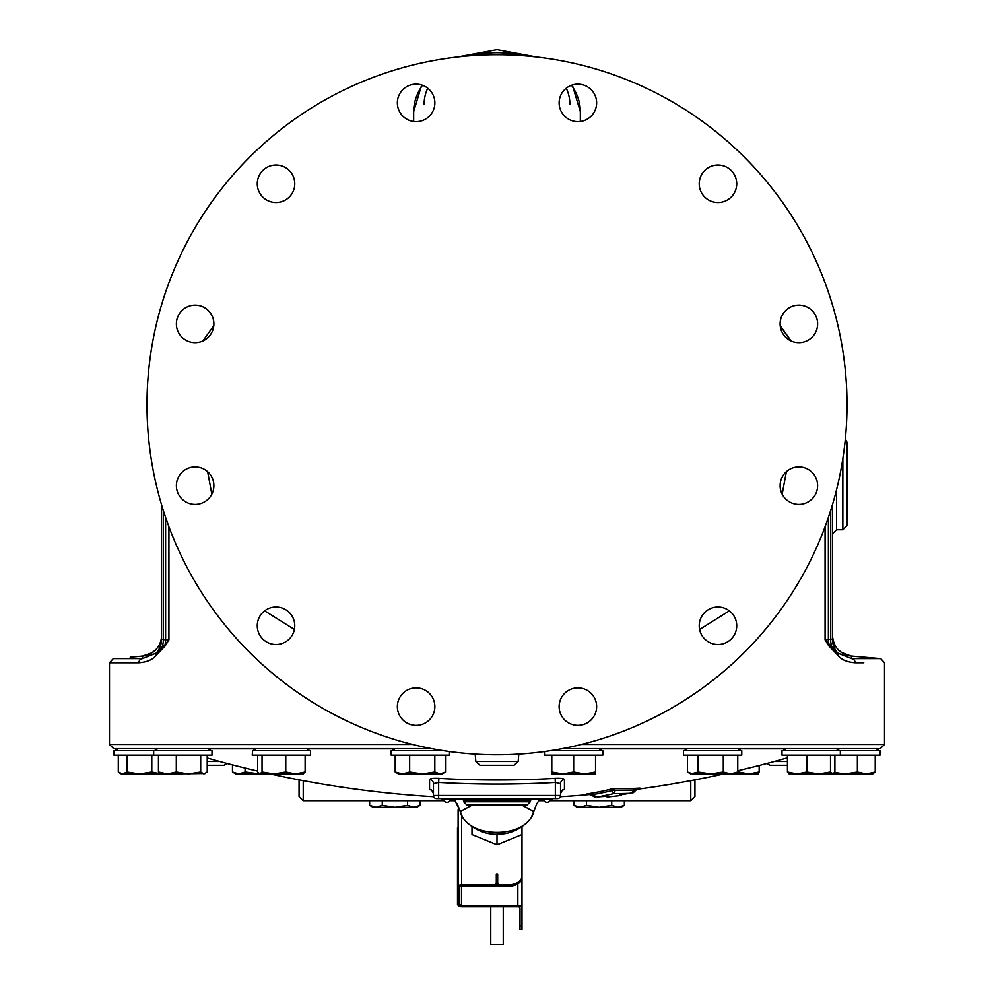 <?xml version="1.0" encoding="UTF-8"?>
<svg xmlns="http://www.w3.org/2000/svg" width="994" height="994" viewBox="0 0 994 994"><rect width="100%" height="100%" fill="white"/><g stroke="black" fill="none" stroke-linecap="round" stroke-linejoin="round"><path stroke-width="1.49" d="M434.825 755.179L434.825 771.99L440.156 773.941L445.498 771.99L445.498 755.179M409.665 755.179L409.665 771.99L422.251 773.941L434.825 771.99M449.512 751.539L449.512 755.179L391.176 755.179L391.176 750.706L443.796 750.706M142.552 656.152L133.966 656.872L142.552 656.052L152.02 652.809C160.581 644.87 153.921 654.537 142.552 656.152L142.415 658.612A4.162 3.852 90 0 0 138.899 662.762L109.489 662.762L109.489 744.444L113.651 748.606L431.582 748.606M562.418 748.606L880.349 748.606L884.511 744.444L581.415 744.444M818.46 748.606L699.105 748.606M165.079 748.606L121.231 748.606M256.39 750.706L252.774 748.606L310.004 748.606L306.388 750.706M715.108 748.606L741.226 748.606L737.61 750.706M801.375 748.606L839.781 748.606L782.539 748.606L786.155 750.706M875.838 750.706L879.454 748.606L871.079 748.606M851.112 748.606L795.598 748.606M863.774 662.762L855.101 662.762C847.223 662.116 841.669 659.842 838.439 655.941L828.76 645.839L825.07 639.85L832.425 639.117L832.425 519.303M729.372 610.85L699.602 629.475M294.398 629.475L264.628 610.85M138.899 662.762C146.777 662.116 152.33 659.842 155.561 655.941L165.24 645.839L168.93 639.85L165.625 639.738A20.837 19.706 93.1 0 1 164.992 644.82L168.93 639.85L168.93 526.745M855.101 662.762A4.162 3.852 -90 0 0 851.585 658.612L837.855 653.133L825.07 639.85L825.07 526.745M838.439 655.941A4.162 3.305 -44.3 0 0 837.855 653.133A20.837 20.812 0 0 1 832.425 639.117L832.425 508.145M832.425 649.877A4.162 3.33 -50.4 0 0 832.4 648.163A20.837 19.706 87.2 0 1 830.624 639.627L830.624 510.605M828.76 645.839A4.162 2.758 -32.1 0 0 829.008 644.82A20.837 19.706 86.9 0 1 828.375 639.738L828.375 517.439M142.552 656.052A20.837 20.837 -75.3 0 0 161.575 635.29L161.575 639.117A20.837 20.812 -0 0 1 156.145 653.133L164.992 644.82A4.162 2.758 32.1 0 0 165.24 645.839M161.575 504.753L161.575 639.117L163.376 639.627A20.837 19.706 92.8 0 1 161.6 648.163A4.162 3.33 50.4 0 0 161.575 649.877M163.376 510.605L163.376 639.627L165.625 639.738L165.625 517.439M133.966 656.872L130.226 657.158L130.226 658.612L113.291 658.612L142.415 658.612L156.145 653.133A4.162 3.305 44.3 0 0 155.561 655.941M152.02 652.809L155.76 649.765M312.265 748.606L355.33 748.606M860.792 656.872L851.448 656.152L841.222 652.375C833.792 645.106 840.477 654.698 851.448 656.052L863.774 657.158M851.448 656.052A20.837 20.837 90 0 1 832.425 635.29C833.419 647.106 839.756 654.027 851.448 656.052L880.709 658.612L851.585 658.612L851.448 656.152M841.222 652.375L838.24 649.765M780.215 325.908L790.665 340.743M580.334 121.492L580.334 111.688A83.334 58.932 180 0 0 571.5 85.273M413.666 121.492L413.666 111.688L413.666 121.492M202.851 340.979L213.822 325.535M161.575 622.741L161.575 635.29M832.425 515.128L832.425 512.718M847.012 483.941L847.012 442.268L847.012 525.602L842.85 529.765L842.85 458.607M382.268 800.692L382.268 805.326L394.891 807.277L407.528 805.326L413.839 807.277L420.151 805.326L413.839 807.277L416.759 807.277L420.151 805.326L420.151 800.692M369.644 800.692L369.644 805.326L375.956 807.277L382.268 805.326M407.528 800.692L407.528 805.326M369.644 805.326L373.023 807.277L375.956 807.277L371.11 806.097M375.956 807.277L413.839 807.277M586.472 800.692L586.472 805.326L599.109 807.277L611.732 805.326L618.044 807.277L624.356 805.326L618.044 807.277L620.977 807.277L624.356 805.326L624.356 800.692M573.849 800.692L573.849 805.326L580.161 807.277L586.472 805.326M611.732 800.692L611.732 805.326M573.849 805.326L577.241 807.277L580.161 807.277L575.315 806.097M580.161 807.277L618.044 807.277M299.057 779.868L299.057 796.529L299.057 779.868M431.644 790.23L429.557 789.422L429.557 779.557C430.141 778.55 433.26 778.165 438.888 778.377A1035.599 1035.599 0 0 0 555.112 778.377C560.74 778.165 563.859 778.55 564.443 779.557L564.443 789.422L562.356 790.23M639.477 788.118A1053.379 1053.379 0 0 0 639.937 788.056A1044.247 522.123 -90 0 1 613.435 788.515A1052.646 526.323 90 0 1 586.932 793.945A1053.379 1053.379 0 0 0 587.404 793.908M694.943 779.868L694.943 796.529L690.768 800.692L690.768 780.65M472.635 804.879L460.421 811.365A8.337 5.753 162.3 0 0 460.595 812.26L460.595 812.26C460.856 820.174 479.791 836.252 498.839 834.003C516.694 834.637 533.033 819.466 533.405 812.26L533.405 812.26A8.337 5.753 17.7 0 0 533.579 811.365L536.735 803.86L533.405 812.26M454.27 799.275L460.421 811.365C466.41 839.383 527.59 839.383 533.579 811.365L521.365 804.879M507.549 804.879L486.451 804.879M496.317 882.535L495.956 884.735L461.663 884.735A4.162 2.945 180 0 0 458.11 886.151L461.502 886.151L459.501 886.959L459.501 904.503L461.502 905.31L458.11 905.31A4.162 2.945 0 0 0 461.663 906.714L517.998 906.714A2 1.416 180 0 1 519.999 908.131L519.999 929.589L521.999 929.589L521.999 834.538L497 844.738L472.001 834.538L472.001 826.822M497 844.738L497 834.028M521.999 826.822L521.999 875.9A12.5 8.834 0 0 1 509.5 884.735L498.044 884.735L497.683 882.535M498.044 884.735L498.044 886.151L509.5 886.151A12.5 8.834 180 0 0 521.999 877.317L521.999 875.9M458.11 905.31L458.11 809.551A4.162 2.945 0 0 1 459.327 808.644M457.501 887.021L458.11 886.151M495.956 884.735L495.956 886.151L461.502 886.151L461.502 905.31L517.837 905.31A4.162 2.945 0 0 1 521.999 908.255M495.956 883.939L497.683 884.61L497.683 875.627A0.683 0.671 180 0 0 497 874.956A0.683 0.671 180 0 0 496.317 875.627L496.317 884.61L497 885.294L498.044 883.939M457.501 904.441L457.501 827.828M490.75 906.714L490.75 944.3L503.25 944.3L503.25 906.714M497.683 875.627L497.683 874.496A0.683 0.671 180 0 0 497 873.825A0.683 0.671 180 0 0 496.317 874.496L496.317 875.627M555.348 798.617L555.348 782.464L560.541 783.645L560.541 795.473A3.131 3.131 0 0 1 557.41 798.617L436.59 798.617A3.131 3.131 0 0 1 433.459 795.473L433.459 783.645A4.162 4.1 0 0 0 429.557 779.557M431.669 790.155L433.459 793.56A4.162 4.138 0 0 0 429.557 789.422M433.459 783.645L438.652 782.464L438.888 778.377M438.652 798.617L438.652 782.464A1039.699 1039.699 0 0 0 555.348 782.464L555.112 778.377M560.541 783.645A4.162 4.1 180 0 1 564.443 779.557M562.331 790.155L560.541 793.56A4.162 4.138 180 0 1 564.443 789.422M552.217 798.617L552.217 799.275L552.217 798.617L552.204 799.275L441.783 799.275L441.783 798.617L441.783 799.275M634.756 790.541L630.308 793.274A1057.293 1057.293 0 0 1 625.996 793.808L630.308 793.274A1049.167 524.583 90 0 1 613.919 793.56L615.311 790.255L611.906 790.628L613.919 793.56A1056.473 528.236 -90 0 1 597.531 796.915L592.598 795.237M588.647 793.846L592.188 794.678A1053.926 526.969 -90 0 0 611.906 790.628L613.435 788.515L615.311 790.255A1045.899 522.943 90 0 0 635.017 789.907L630.78 793.2M639.651 788.093L638.272 788.317M636.148 789.385L633.091 792.703A1056.697 747.202 90 0 1 632.097 792.877M632.035 792.889L633.34 792.665L636.061 789.621A1053.702 745.078 90 0 1 635.663 789.696M595.704 796.927A1053.056 744.618 -90 0 1 594.735 796.964L591.008 794.417M590.56 794.604L594.487 796.989L591.144 794.616A1050.683 742.94 -90 0 0 591.492 794.604M606.675 796.119L601.755 796.505A1057.293 1057.293 0 0 1 597.531 796.915L597.059 796.952M587.218 793.92L597.369 796.939L607.669 796.157L607.669 796.977A1058.361 1058.361 0 0 0 620.144 795.585L620.144 794.765L625.996 793.808L621.101 794.517M599.37 796.753A1053.056 744.618 -90 0 0 605.11 796.418L599.183 796.766M628.593 793.498L622.505 794.492A1056.697 747.202 90 0 0 628.407 793.523M497 54.757A350.012 350.012 0 0 0 146.988 404.769A350.012 350.012 0 0 0 497 754.781A350.012 350.012 0 0 0 847.012 404.769A350.012 350.012 0 0 0 497 54.757M780.116 485.644A18.749 18.749 0 0 0 798.865 504.405A18.749 18.749 0 0 0 817.615 485.644A18.749 18.749 0 0 0 798.865 466.894A18.749 18.749 0 0 0 780.116 485.644M701.739 616.367A18.749 18.749 0 0 0 708.598 641.987A18.749 18.749 0 0 0 734.218 635.116A18.749 18.749 0 0 0 727.347 609.508A18.749 18.749 0 0 0 701.739 616.367M568.506 690.383A18.749 18.749 0 0 0 561.647 716.003A18.749 18.749 0 0 0 587.255 722.862A18.749 18.749 0 0 0 594.126 697.254A18.749 18.749 0 0 0 568.506 690.383M416.113 687.873A18.749 18.749 0 0 0 397.364 706.622A18.749 18.749 0 0 0 416.113 725.384A18.749 18.749 0 0 0 434.863 706.622A18.749 18.749 0 0 0 416.113 687.873M285.402 609.508A18.749 18.749 0 0 0 259.782 616.367A18.749 18.749 0 0 0 266.653 641.987A18.749 18.749 0 0 0 292.261 635.116A18.749 18.749 0 0 0 285.402 609.508M211.374 476.275A18.749 18.749 0 0 0 185.766 469.416A18.749 18.749 0 0 0 178.895 495.024A18.749 18.749 0 0 0 204.515 501.883A18.749 18.749 0 0 0 211.374 476.275M213.884 323.882A18.749 18.749 0 0 0 195.135 305.133A18.749 18.749 0 0 0 176.385 323.882A18.749 18.749 0 0 0 195.135 342.632A18.749 18.749 0 0 0 213.884 323.882M292.261 193.159A18.749 18.749 0 0 0 285.402 167.551A18.749 18.749 0 0 0 259.782 174.41A18.749 18.749 0 0 0 266.653 200.03A18.749 18.749 0 0 0 292.261 193.159M425.494 119.143A18.749 18.749 0 0 0 432.353 93.535A18.749 18.749 0 0 0 406.745 86.664A18.749 18.749 0 0 0 399.874 112.285A18.749 18.749 0 0 0 425.494 119.143M577.887 121.653A18.749 18.749 0 0 0 596.636 102.904A18.749 18.749 0 0 0 577.887 84.155A18.749 18.749 0 0 0 559.137 102.904A18.749 18.749 0 0 0 577.887 121.653M708.598 200.03A18.749 18.749 0 0 0 734.218 193.159A18.749 18.749 0 0 0 727.347 167.551A18.749 18.749 0 0 0 701.739 174.41A18.749 18.749 0 0 0 708.598 200.03M782.626 333.263A18.749 18.749 0 0 0 808.234 340.122A18.749 18.749 0 0 0 815.105 314.502A18.749 18.749 0 0 0 789.484 307.643A18.749 18.749 0 0 0 782.626 333.263M245.096 768.076L245.096 771.99L259.459 773.904M232.472 764.883L232.472 771.99L238.784 773.941L245.096 771.99M238.784 773.941L232.472 771.99L235.851 773.941L259.856 773.941L262.043 771.99L273.909 773.941L285.775 771.99L295.442 773.941L305.121 771.99L302.921 773.941M153.672 750.706L113.987 750.706L113.987 755.179L212.008 755.179L212.008 750.706L153.672 750.706L153.672 755.179M151.796 755.179L151.796 771.99L160.916 773.916M126.934 755.179L126.934 771.99L139.359 773.941L151.796 771.99M118.298 755.179L118.298 771.99L122.61 773.941L126.934 771.99M119.889 773.133L121.293 773.941L167.377 773.941L176.311 771.99L188.5 773.941L200.701 771.99L203.969 773.941L207.224 771.99L207.224 755.179M200.701 755.179L200.701 771.99M176.311 755.179L176.311 771.99M158.456 755.179L158.456 771.99L167.377 773.941L205.485 773.494M160.978 773.941L158.456 771.99M252.662 750.706L252.227 755.179L310.563 755.179L310.563 750.706L252.662 750.706M305.121 755.179L305.121 771.99M285.775 755.179L285.775 771.99M257.657 755.179L257.657 771.99L259.856 773.941L303.592 773.754M262.043 755.179L262.043 771.99M259.185 773.754L259.856 773.941L259.185 773.754M544.488 751.539L544.488 755.179L602.824 755.179L602.824 750.706L550.204 750.706M595.53 771.99L595.53 773.941L584.596 773.941L595.53 771.99L595.53 755.179M551.794 755.179L551.794 771.99L562.728 773.941L573.662 771.99L584.596 773.941L551.794 773.941L551.794 771.99M573.662 755.179L573.662 771.99M710.064 750.706L683.437 750.706L683.437 755.179L741.772 755.179L741.772 750.706L710.064 750.706M737.759 755.179L737.759 771.99L734.479 773.941L748.817 773.941L759.168 771.99L758.062 773.941M687.45 755.179L687.45 771.99L690.743 773.941L698.123 771.99L710.71 773.941L723.284 771.99L730.528 773.941L737.759 771.99M698.123 755.179L698.123 771.99M687.45 771.99L692.793 773.941L734.479 773.941M723.284 755.179L723.284 771.99M821.131 750.706L781.992 750.706L781.992 755.179L880.013 755.179L880.013 750.706L821.131 750.706M834.885 755.179L834.885 771.99L832.699 773.941L845.186 773.941L857.375 771.99L866.308 773.941L875.229 771.99L872.707 773.941L845.186 773.941L834.6 772.45M787.434 755.179L787.434 771.99L797.101 773.941L806.78 771.99L818.634 773.941L830.499 771.99L833.022 773.941M789.621 773.941L787.434 771.99M806.78 755.179L806.78 771.99M830.499 755.179L830.499 771.99M788.95 773.754L832.699 773.941M857.375 755.179L857.375 771.99M875.229 755.179L875.229 771.99M738.48 770.586L738.48 771.99L748.817 773.941L758.236 773.891M737.138 772.4L738.48 771.99M759.168 765.492L759.168 771.99M207.224 765.281L223.861 765.281L207.224 765.281M497 765.281L514.01 765.281L479.99 765.281L475.828 761.479L475.182 754.098M787.434 765.281L770.139 765.281L766.734 763.516M395.19 755.179L395.19 771.99L402.433 773.941L442.206 773.941L445.498 771.99M409.665 771.99L402.433 773.941L398.47 773.941L395.19 771.99M109.489 744.444L412.585 744.444M786.366 471.665L782.166 494.18M211.834 494.18L207.634 471.665M601.01 748.805L685.251 748.805M739.958 748.805L783.806 748.805M210.194 748.805L254.042 748.805M308.749 748.805L392.99 748.805M523.155 55.739A83.334 58.932 180 0 0 470.845 55.739M422.5 85.273A83.334 58.932 180 0 0 413.666 111.688L421.667 84.999M569.897 104.308A72.897 51.551 180 0 0 566.257 88.193M520.707 55.565A72.897 51.551 180 0 0 473.293 55.565M427.743 88.193A72.897 51.551 180 0 0 424.103 104.308M836.6 489.52L836.6 529.765L832.425 533.94M303.232 780.65L303.232 800.692L444.045 800.692M530.336 801.748L463.664 801.748L466.795 804.879L527.205 804.879L530.336 801.748L530.933 799.275M463.664 801.748L463.664 801.114L530.336 801.114M461.663 884.735L461.663 815.018M509.5 886.151L509.5 884.735M521.999 925.936L519.999 925.936M517.837 905.31L517.837 883.902M436.59 798.617A3.131 3.131 0 0 1 433.459 795.473L560.541 795.473M548.042 798.617L548.042 799.275M445.946 798.617L445.946 799.275M219.649 761.479L207.224 761.479M479.332 754.334L475.207 754.334M475.828 761.479L518.172 761.479L518.793 754.334L514.668 754.334M787.434 761.479L774.351 761.479M395.339 750.706L391.723 748.606M880.709 658.612L884.511 662.762L884.511 744.444M109.489 662.762L113.291 658.612M780.191 325.61L791.112 340.954M580.334 111.688L572.333 84.999M536.4 56.981L497 49.7L457.6 56.981M836.6 529.765L842.85 529.765M845.335 438.926L847.012 442.268M449.947 800.692L455.389 800.692M538.611 800.692L544.053 800.692M549.955 800.692L690.768 800.692M303.232 800.692L299.057 796.529M207.224 758A1054.199 1054.199 0 0 0 257.657 771.083M270.281 773.941A1054.199 1054.199 0 0 0 433.707 796.716M560.293 796.716A1054.199 1054.199 0 0 0 591.082 794.405M636.023 789.41A1054.199 1054.199 0 0 0 723.719 773.941M737.759 770.748A1054.199 1054.199 0 0 0 787.434 757.813M463.664 801.114L463.067 799.275M539.73 799.275L536.735 803.86M460.595 812.26L457.265 803.86M443.486 799.275A3.541 3.541 0 0 0 450.493 799.275M543.507 799.275A3.541 3.541 0 0 0 550.514 799.275M622.741 794.256L620.144 795.585M636.632 789.484L633.34 792.665M595.766 796.927L594.487 796.989M607.669 796.977L604.837 796.244M118.162 750.706L114.546 748.606M157.835 750.706L154.219 748.606M207.845 750.706L211.461 748.606M598.661 750.706L602.277 748.606M687.612 750.706L683.996 748.606M836.165 750.706L839.781 748.606M840.328 750.706L840.328 755.179M227.266 763.516L223.861 765.281M518.172 761.479L514.01 765.281"/></g></svg>

